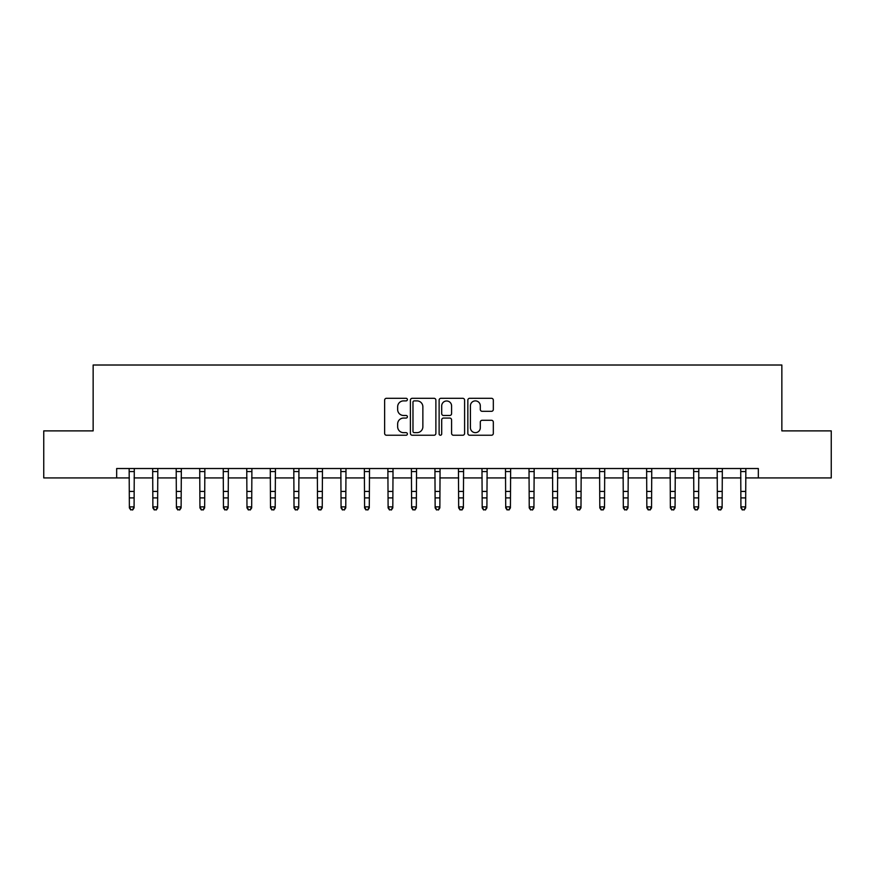 <?xml version="1.0" encoding="UTF-8"?>
<svg xmlns="http://www.w3.org/2000/svg" width="875" height="875" viewBox="0 0 875 875"><rect width="100%" height="100%" fill="white"/><g stroke="black" fill="none" stroke-linecap="round" stroke-linejoin="round"><path stroke-width="1.31" d="M407.389 399.591A1.291 1.291 0 0 0 406.098 398.3L386.477 398.3A1.848 1.848 0 0 0 384.628 400.148L384.628 433.398A1.848 1.848 0 0 0 386.477 435.236L406.098 435.236A1.291 1.291 0 0 0 407.389 433.945A1.291 1.291 0 0 0 406.098 432.655L403.561 432.655A5.906 5.906 0 0 1 397.655 426.748L397.655 423.97A5.906 5.906 0 0 1 403.561 418.064L406.098 418.064A1.291 1.291 0 0 0 407.389 416.773A1.291 1.291 0 0 0 406.098 415.472L403.561 415.472A5.906 5.906 0 0 1 397.655 409.566L397.655 406.798A5.906 5.906 0 0 1 403.561 400.881L406.098 400.881A1.291 1.291 0 0 0 407.389 399.591M491.477 411.316A1.848 1.848 0 0 0 493.325 409.478L493.325 400.148A1.848 1.848 0 0 0 491.477 398.3L469.689 398.3A1.848 1.848 0 0 0 467.841 400.148L467.841 433.398A1.848 1.848 0 0 0 469.689 435.236L491.477 435.236A1.848 1.848 0 0 0 493.325 433.398L493.325 422.122A1.848 1.848 0 0 0 491.477 420.284L482.147 420.284A1.848 1.848 0 0 0 480.309 422.122L480.309 427.711A4.944 4.944 0 0 1 475.366 432.655A4.944 4.944 0 0 1 470.422 427.711L470.422 405.825A4.944 4.944 0 0 1 475.366 400.881A4.944 4.944 0 0 1 480.309 405.825L480.309 409.478A1.848 1.848 0 0 0 482.147 411.316L491.477 411.316M116.67 477.925L43.75 477.925L43.75 430.883L93.144 430.883L93.144 365.017L781.856 365.017L781.856 430.883L831.25 430.883L831.25 477.925L758.33 477.925L758.33 468.519L116.67 468.519L116.67 477.925L129.369 477.925M435.881 400.148A1.848 1.848 0 0 0 434.033 398.3L412.245 398.3A1.848 1.848 0 0 0 410.397 400.148L410.397 433.398A1.848 1.848 0 0 0 412.245 435.236L434.033 435.236A1.848 1.848 0 0 0 435.881 433.398L435.881 400.148M440.967 398.3L462.755 398.3A1.848 1.848 0 0 1 464.603 400.148L464.603 433.398A1.848 1.848 0 0 1 462.755 435.236L453.436 435.236A1.848 1.848 0 0 1 451.587 433.398L451.587 419.913A1.848 1.848 0 0 0 449.739 418.064L443.548 418.064A1.848 1.848 0 0 0 441.7 419.913L441.7 433.945A1.291 1.291 0 0 1 440.409 435.236A1.291 1.291 0 0 1 439.119 433.945L439.119 400.148A1.848 1.848 0 0 1 440.967 398.3M134.072 477.925L152.884 477.925M157.598 477.925L176.411 477.925M181.114 477.925L199.938 477.925M204.641 477.925L223.453 477.925M228.156 477.925L246.98 477.925M251.683 477.925L270.495 477.925M275.198 477.925L294.022 477.925M298.725 477.925L317.537 477.925M322.241 477.925L341.064 477.925M345.767 477.925L364.58 477.925M369.283 477.925L388.106 477.925M392.809 477.925L411.622 477.925M416.336 477.925L435.148 477.925M439.852 477.925L458.664 477.925M463.378 477.925L482.191 477.925M486.894 477.925L505.717 477.925M510.42 477.925L529.233 477.925M533.936 477.925L552.759 477.925M557.462 477.925L576.275 477.925M580.978 477.925L599.802 477.925M604.505 477.925L623.317 477.925M628.02 477.925L646.844 477.925M651.547 477.925L670.359 477.925M675.062 477.925L693.886 477.925M698.589 477.925L717.402 477.925M722.116 477.925L740.928 477.925M745.631 477.925L758.33 477.925M414.269 400.881A1.291 1.291 0 0 0 412.978 402.183L412.978 431.364A1.291 1.291 0 0 0 414.269 432.655L416.948 432.655A5.906 5.906 0 0 0 422.866 426.748L422.866 406.798A5.906 5.906 0 0 0 416.948 400.881L414.269 400.881M451.587 405.923A4.944 4.944 0 0 0 446.644 400.98A4.944 4.944 0 0 0 441.7 405.923L441.7 413.634A1.848 1.848 0 0 0 443.548 415.472L449.739 415.472A1.848 1.848 0 0 0 451.587 413.634L451.587 405.923M134.291 468.519L134.072 507.905L132.661 509.983L130.78 509.556L132.661 509.983M129.15 468.519L129.369 506.866L134.072 506.866L132.661 509.556M130.78 509.983L129.369 507.905L129.369 506.866L130.78 509.556M157.817 468.519L157.598 507.905L156.188 509.983L154.306 509.556L156.188 509.983M152.666 468.519L152.884 506.866L157.598 506.866L156.188 509.556M154.306 509.983L152.884 507.905L152.884 506.866L154.306 509.556M181.344 468.519L181.114 507.905L179.703 509.983L177.822 509.556L179.703 509.983M176.192 468.519L176.411 506.866L181.114 506.866L179.703 509.556M177.822 509.983L176.411 507.905L176.411 506.866L177.822 509.556M204.859 468.519L204.641 507.905L203.23 509.983L201.348 509.556L203.23 509.983M199.708 468.519L199.938 506.866L204.641 506.866L203.23 509.556M201.348 509.983L199.938 507.905L199.938 506.866L201.348 509.556M228.386 468.519L228.156 507.905L226.745 509.983L224.864 509.556L226.745 509.983M223.234 468.519L223.453 506.866L228.156 506.866L226.745 509.556M224.864 509.983L223.453 507.905L223.453 506.866L224.864 509.556M251.902 468.519L251.683 507.905L250.272 509.983L248.391 509.556L250.272 509.983M246.75 468.519L246.98 506.866L251.683 506.866L250.272 509.556M248.391 509.983L246.98 507.905L246.98 506.866L248.391 509.556M275.428 468.519L275.198 507.905L273.787 509.983L271.906 509.556L273.787 509.983M270.277 468.519L270.495 506.866L275.198 506.866L273.787 509.556M271.906 509.983L270.495 507.905L270.495 506.866L271.906 509.556M298.944 468.519L298.725 507.905L297.314 509.983L295.433 509.556L297.314 509.983M293.792 468.519L294.022 506.866L298.725 506.866L297.314 509.556M295.433 509.983L294.022 507.905L294.022 506.866L295.433 509.556M322.47 468.519L322.241 507.905L320.83 509.983L318.948 509.556L320.83 509.983M317.319 468.519L317.537 506.866L322.241 506.866L320.83 509.556M318.948 509.983L317.537 507.905L317.537 506.866L318.948 509.556M345.986 468.519L345.767 507.905L344.356 509.983L342.475 509.556L344.356 509.983M340.834 468.519L341.064 506.866L345.767 506.866L344.356 509.556M342.475 509.983L341.064 507.905L341.064 506.866L342.475 509.556M369.512 468.519L369.283 507.905L367.872 509.983L365.991 509.556L367.872 509.983M364.361 468.519L364.58 506.866L369.283 506.866L367.872 509.556M365.991 509.983L364.58 507.905L364.58 506.866L365.991 509.556M393.028 468.519L392.809 507.905L391.398 509.983L389.517 509.556L391.398 509.983M387.877 468.519L388.106 506.866L392.809 506.866L391.398 509.556M389.517 509.983L388.106 507.905L388.106 506.866L389.517 509.556M416.555 468.519L416.336 507.905L414.914 509.983L413.033 509.556L414.914 509.983M411.403 468.519L411.622 506.866L416.336 506.866L414.914 509.556M413.033 509.983L411.622 507.905L411.622 506.866L413.033 509.556M440.07 468.519L439.852 507.905L438.441 509.983L436.559 509.556L438.441 509.983M434.93 468.519L435.148 506.866L439.852 506.866L438.441 509.556M436.559 509.983L435.148 507.905L435.148 506.866L436.559 509.556M463.597 468.519L463.378 507.905L461.967 509.983L460.086 509.556L461.967 509.983M458.445 468.519L458.664 506.866L463.378 506.866L461.967 509.556M460.086 509.983L458.664 507.905L458.664 506.866L460.086 509.556M487.123 468.519L486.894 507.905L485.483 509.983L483.602 509.556L485.483 509.983M481.972 468.519L482.191 506.866L486.894 506.866L485.483 509.556M483.602 509.983L482.191 507.905L482.191 506.866L483.602 509.556M510.639 468.519L510.42 507.905L509.009 509.983L507.128 509.556L509.009 509.983M505.488 468.519L505.717 506.866L510.42 506.866L509.009 509.556M507.128 509.983L505.717 507.905L505.717 506.866L507.128 509.556M534.166 468.519L533.936 507.905L532.525 509.983L530.644 509.556L532.525 509.983M529.014 468.519L529.233 506.866L533.936 506.866L532.525 509.556M530.644 509.983L529.233 507.905L529.233 506.866L530.644 509.556M557.681 468.519L557.462 507.905L556.052 509.983L554.17 509.556L556.052 509.983M552.53 468.519L552.759 506.866L557.462 506.866L556.052 509.556M554.17 509.983L552.759 507.905L552.759 506.866L554.17 509.556M581.208 468.519L580.978 507.905L579.567 509.983L577.686 509.556L579.567 509.983M576.056 468.519L576.275 506.866L580.978 506.866L579.567 509.556M577.686 509.983L576.275 507.905L576.275 506.866L577.686 509.556M604.723 468.519L604.505 507.905L603.094 509.983L601.212 509.556L603.094 509.983M599.572 468.519L599.802 506.866L604.505 506.866L603.094 509.556M601.212 509.983L599.802 507.905L599.802 506.866L601.212 509.556M628.25 468.519L628.02 507.905L626.609 509.983L624.728 509.556L626.609 509.983M623.098 468.519L623.317 506.866L628.02 506.866L626.609 509.556M624.728 509.983L623.317 507.905L623.317 506.866L624.728 509.556M651.766 468.519L651.547 507.905L650.136 509.983L648.255 509.556L650.136 509.983M646.614 468.519L646.844 506.866L651.547 506.866L650.136 509.556M648.255 509.983L646.844 507.905L646.844 506.866L648.255 509.556M675.292 468.519L675.062 507.905L673.652 509.983L671.77 509.556L673.652 509.983M670.141 468.519L670.359 506.866L675.062 506.866L673.652 509.556M671.77 509.983L670.359 507.905L670.359 506.866L671.77 509.556M698.808 468.519L698.589 507.905L697.178 509.983L695.297 509.556L697.178 509.983M693.656 468.519L693.886 506.866L698.589 506.866L697.178 509.556M695.297 509.983L693.886 507.905L693.886 506.866L695.297 509.556M722.334 468.519L722.116 507.905L720.694 509.983L718.812 509.556L720.694 509.983M717.183 468.519L717.402 506.866L722.116 506.866L720.694 509.556M718.812 509.983L717.402 507.905L717.402 506.866L718.812 509.556M745.85 468.519L745.631 507.905L744.22 509.983L742.339 509.556L744.22 509.983M740.709 468.519L740.928 506.866L745.631 506.866L744.22 509.556M742.339 509.983L740.928 507.905L740.928 506.866L742.339 509.556M134.072 491.433L129.369 491.433M134.072 497.897L129.369 497.897M134.072 471.57L129.369 471.57M157.598 491.433L152.884 491.433M157.598 497.897L152.884 497.897M157.598 471.57L152.884 471.57M181.114 491.433L176.411 491.433M181.114 497.897L176.411 497.897M181.114 471.57L176.411 471.57M204.641 491.433L199.938 491.433M204.641 497.897L199.938 497.897M204.641 471.57L199.938 471.57M228.156 491.433L223.453 491.433M228.156 497.897L223.453 497.897M228.156 471.57L223.453 471.57M251.683 491.433L246.98 491.433M251.683 497.897L246.98 497.897M251.683 471.57L246.98 471.57M275.198 491.433L270.495 491.433M275.198 497.897L270.495 497.897M275.198 471.57L270.495 471.57M298.725 491.433L294.022 491.433M298.725 497.897L294.022 497.897M298.725 471.57L294.022 471.57M322.241 491.433L317.537 491.433M322.241 497.897L317.537 497.897M322.241 471.57L317.537 471.57M345.767 491.433L341.064 491.433M345.767 497.897L341.064 497.897M345.767 471.57L341.064 471.57M369.283 491.433L364.58 491.433M369.283 497.897L364.58 497.897M369.283 471.57L364.58 471.57M392.809 491.433L388.106 491.433M392.809 497.897L388.106 497.897M392.809 471.57L388.106 471.57M416.336 491.433L411.622 491.433M416.336 497.897L411.622 497.897M416.336 471.57L411.622 471.57M439.852 491.433L435.148 491.433M439.852 497.897L435.148 497.897M439.852 471.57L435.148 471.57M463.378 491.433L458.664 491.433M463.378 497.897L458.664 497.897M463.378 471.57L458.664 471.57M486.894 491.433L482.191 491.433M486.894 497.897L482.191 497.897M486.894 471.57L482.191 471.57M510.42 491.433L505.717 491.433M510.42 497.897L505.717 497.897M510.42 471.57L505.717 471.57M533.936 491.433L529.233 491.433M533.936 497.897L529.233 497.897M533.936 471.57L529.233 471.57M557.462 491.433L552.759 491.433M557.462 497.897L552.759 497.897M557.462 471.57L552.759 471.57M580.978 491.433L576.275 491.433M580.978 497.897L576.275 497.897M580.978 471.57L576.275 471.57M604.505 491.433L599.802 491.433M604.505 497.897L599.802 497.897M604.505 471.57L599.802 471.57M628.02 491.433L623.317 491.433M628.02 497.897L623.317 497.897M628.02 471.57L623.317 471.57M651.547 491.433L646.844 491.433M651.547 497.897L646.844 497.897M651.547 471.57L646.844 471.57M675.062 491.433L670.359 491.433M675.062 497.897L670.359 497.897M675.062 471.57L670.359 471.57M698.589 491.433L693.886 491.433M698.589 497.897L693.886 497.897M698.589 471.57L693.886 471.57M722.116 491.433L717.402 491.433M722.116 497.897L717.402 497.897M722.116 471.57L717.402 471.57M745.631 491.433L740.928 491.433M745.631 497.897L740.928 497.897M745.631 471.57L740.928 471.57"/></g></svg>

